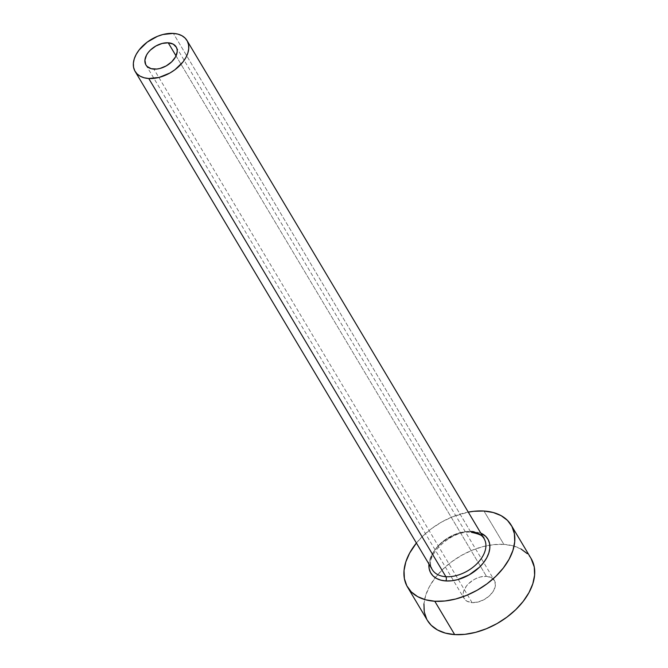 <?xml version="1.0" encoding="UTF-8"?>
<svg xmlns="http://www.w3.org/2000/svg" width="668" height="668" viewBox="0 0 668 668"><rect width="100%" height="100%" fill="white"/><g stroke="black" fill="none" stroke-linecap="round" stroke-linejoin="round"><path stroke-width="0.5" stroke-dasharray="3.34 2.5" d="M472.092 602.645L153.874 69.113L472.092 602.645L467.091 601.3L463.943 598.152L463.124 593.685L463.65 591.163L466.448 586.028L468.619 583.615L474.088 579.54L477.177 578.045L480.35 576.985L486.446 576.334A17.61 11.206 -30.8 0 0 468.393 583.832A17.61 11.206 -30.8 0 0 464.143 598.511A17.61 11.206 -30.8 0 0 472.092 602.645A17.61 11.206 -30.8 0 0 490.137 595.146A17.61 11.206 -30.8 0 0 494.395 580.467A17.61 11.206 -30.8 0 0 486.446 576.334L491.448 577.678L494.596 580.826L495.414 585.293L493.769 590.395L489.92 595.363L484.45 599.43L478.188 601.993L472.092 602.645M176.035 55.895L486.446 576.334L176.035 55.895M472.911 531.327L467.316 531.477L461.413 532.563L455.434 534.559L444.162 540.938L439.293 545.071L435.202 549.622L432.037 554.432L429.925 559.308L428.94 564.059A33.208 21.125 149.2 0 1 472.911 531.327L480.801 533.122M484.116 538.675A30.194 19.205 -30.8 0 0 470.481 531.586A30.194 19.205 -30.8 0 0 441.005 543.067A30.194 19.205 -30.8 0 0 431.152 567.199M470.481 531.586L173.346 33.4L470.481 531.586A30.194 19.205 -30.8 0 0 439.552 544.445A30.194 19.205 -30.8 0 0 432.254 569.604C422.535 558.423 450.098 529.448 471.525 532.346M531.127 558.557A60.379 38.41 -30.8 0 0 503.864 544.378L483.974 511.028L503.864 544.378A60.379 38.41 -30.8 0 0 489.819 545.163A60.379 38.41 -30.8 0 0 435.252 577.703A60.379 38.41 -30.8 0 0 427.411 620.422M416.414 543.042A60.379 38.41 149.2 0 1 468.268 512.114L452.211 516.907L441.623 522.042L431.712 528.497L422.861 536.003L416.414 543.042M531.068 558.456L527.336 553.705M521.015 549.004L513.091 545.848L503.864 544.378L493.694 544.637L482.964 546.624L472.101 550.248L461.505 555.392L451.601 561.838L442.75 569.353L435.311 577.636L429.557 586.379L425.716 595.238L423.929 603.88M426.727 619.186L427.353 620.33M145.925 64.98L464.143 598.511M176.177 46.935L494.395 580.467"/><path stroke-width="1" d="M153.874 69.113A17.61 11.206 149.2 0 1 145.925 64.98A17.61 11.206 149.2 0 1 150.175 50.3A17.61 11.206 149.2 0 1 168.219 42.802L176.035 55.895L168.219 42.802L173.229 44.146L176.377 47.294L177.087 49.399L177.187 51.762L175.55 56.863L171.701 61.832L166.232 65.898L159.969 68.462L156.838 69.038L151.185 68.687L147.027 66.391L145.724 64.621L144.906 60.153L146.551 55.052L148.229 52.496L150.4 50.083L155.869 46.008L162.132 43.453L168.219 42.802A17.61 11.206 149.2 0 1 176.177 46.935A17.61 11.206 149.2 0 1 171.918 61.615A17.61 11.206 149.2 0 1 153.874 69.113M431.152 567.199A30.194 19.205 -30.8 0 0 445.89 576.701A3.023 1.703 -86.4 0 1 445.848 580.951A33.208 21.125 149.2 0 1 428.94 564.051L429.132 568.501L430.484 572.476L432.939 575.824L436.421 578.413L440.78 580.141L445.848 580.951A3.023 1.703 93.6 0 0 445.89 576.701A30.194 19.205 -30.8 0 0 476.827 563.834A30.194 19.205 -30.8 0 0 484.116 538.675L186.982 40.489A30.194 19.205 149.2 0 1 179.684 65.648A30.194 19.205 149.2 0 1 148.755 78.515L445.89 576.701L148.755 78.515A30.194 19.205 149.2 0 1 135.12 71.418A30.194 19.205 149.2 0 1 142.409 46.259A30.194 19.205 149.2 0 1 173.346 33.4A30.194 19.205 149.2 0 1 186.982 40.489M407.522 587.072L427.411 620.422A60.379 38.41 -30.8 0 0 454.674 634.6A60.379 38.41 -30.8 0 0 516.548 608.882A60.379 38.41 -30.8 0 0 531.127 558.557L511.237 525.215A60.379 38.41 149.2 0 1 496.658 575.532A60.379 38.41 149.2 0 1 434.785 601.25L454.674 634.6L434.785 601.25A60.379 38.41 149.2 0 1 407.522 587.072A60.379 38.41 149.2 0 1 416.414 543.042L409.668 553.037L405.827 561.897L404.04 570.53L404.382 578.622L406.837 585.844L411.313 591.923L417.634 596.633L425.558 599.78L434.785 601.25L444.955 600.991L455.685 599.012L466.548 595.38L477.144 590.236L487.047 583.79L495.898 576.275L503.338 567.992L509.091 559.25L512.932 550.39L514.719 541.748L514.377 533.665L511.922 526.442L507.446 520.364L501.125 515.654L493.201 512.506L483.974 511.028A60.379 38.41 149.2 0 1 511.237 525.215M468.268 512.114A60.379 38.41 149.2 0 1 483.974 511.028L473.804 511.287L468.268 512.114M480.801 533.122L485.82 536.462L488.283 539.811L489.627 543.777L489.819 548.228L488.834 552.979L486.721 557.855L483.557 562.656L479.465 567.215L469.145 574.897L457.346 579.715L451.443 580.809L445.848 580.951A33.208 21.125 149.2 0 0 484.225 561.771A33.208 21.125 149.2 0 0 480.801 533.122M427.353 620.33L431.202 625.273L437.523 629.974L445.447 633.13L454.674 634.6L464.845 634.341L475.566 632.354L486.438 628.722L497.025 623.586L506.937 617.132L515.788 609.625L523.228 601.342L528.981 592.6L532.822 583.74L534.609 575.098L534.266 567.007L531.068 558.456M527.336 553.705L521.015 549.004M423.929 603.88L424.272 611.963L426.727 619.186M135.12 71.418L432.254 569.604A30.194 19.205 -30.8 0 0 445.89 576.701A30.194 19.205 -30.8 0 0 475.374 565.22A30.194 19.205 -30.8 0 0 485.219 541.08A30.194 19.205 -30.8 0 0 470.481 531.586M173.346 33.4L162.9 34.519L157.464 36.339L147.21 42.134L139.069 50.033L136.188 54.4L134.268 58.834L133.375 63.151L133.55 67.192L134.777 70.808L137.015 73.847L140.171 76.202L144.138 77.772L148.755 78.515L159.201 77.388L169.931 73.004L174.882 69.781L183.032 61.882L185.904 57.506L187.825 53.081L188.718 48.764L188.551 44.714L187.324 41.107L185.086 38.068L181.921 35.713L177.964 34.135L173.346 33.4M484.116 538.675C483.958 536.17 479.758 534.066 471.525 532.346"/></g></svg>
